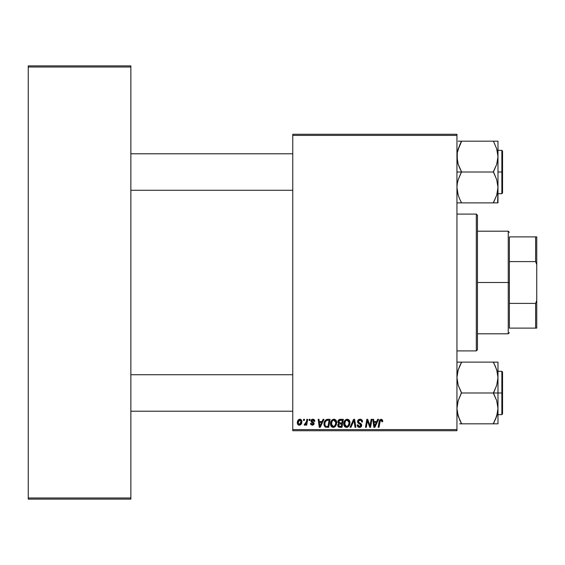 <?xml version="1.0" encoding="UTF-8"?>
<svg xmlns="http://www.w3.org/2000/svg" width="565" height="565" viewBox="0 0 565 565"><rect width="100%" height="100%" fill="white"/><g stroke="black" fill="none" stroke-linecap="round" stroke-linejoin="round"><path stroke-width="0.85" d="M292.762 134.279L456.944 134.279L456.944 135.423L292.762 135.423L292.762 429.577L456.944 429.577L456.944 134.279L292.762 134.279L292.762 135.423L292.762 134.279M323.067 419.315L322.085 421.49L323.067 419.315L323.964 419.315L320.256 427.295L319.246 427.295L318.152 419.315L318.985 419.315L319.253 421.49L322.085 421.49L319.253 421.49L318.985 419.315L318.152 419.315L319.246 427.295L320.256 427.295L323.964 419.315L323.067 419.315L323.964 419.315L320.256 427.295L319.246 427.295L318.152 419.315L318.985 419.315M340.144 419.315L337.849 421.801L338.216 420.459L339.233 419.513L343.343 419.315L341.995 427.295L339.113 427.239L337.997 426.448L337.806 424.767L338.845 423.411L337.849 421.801L338.845 423.411L337.743 425.36L338.845 427.161L341.995 427.295L343.343 419.315L340.144 419.315L343.343 419.315L341.995 427.295L338.71 427.112M382.724 421.158L381.093 419.216L382.526 419.979L382.653 421.702L381.82 421.801L381.396 420.212L380.358 420.445L378.995 427.295L378.155 427.295L379.482 420.268L381.093 419.216L379.143 421.448L378.155 427.295L378.995 427.295L379.955 421.645L381.043 420.148L381.898 421.109L381.82 421.801L382.653 421.702L382.731 420.974L382.653 421.702L381.82 421.801L381.855 420.756M370.259 424.188L371.113 419.315L370.259 424.188L371.113 419.315L371.947 419.315L370.584 427.295L369.708 427.295L367.427 420.522L366.318 427.295L365.477 427.295L366.826 419.315L367.702 419.315L369.997 426.081L370.259 424.188L369.997 426.081L367.702 419.315L366.826 419.315L365.477 427.295L366.318 427.295L367.427 420.522L369.708 427.295L370.584 427.295L371.947 419.315L371.113 419.315L371.947 419.315L370.584 427.295L369.708 427.295M360.046 419.216L357.539 421.561L357.956 420.198L359.1 419.357L360.569 419.244L361.946 419.936L362.518 421.914L361.685 422.013L361.416 420.741L360.421 420.176L359.128 420.318L358.38 421.335L358.704 422.309L361.445 424.287L361.544 426.137L359.891 427.373L357.779 426.766L357.129 424.915L357.956 424.831L358.224 425.89L359.185 426.448L360.435 426.201L360.858 425.332L360.548 424.619L358.055 423.086L357.539 421.561L360.858 425.332L359.481 426.469L357.956 424.831L357.129 424.915L359.453 427.401L361.685 425.283L360.745 423.538L358.584 422.182L358.372 421.483L359.99 420.148L361.473 420.833L361.685 422.013L362.518 421.914C362.539 420.205 361.72 419.301 360.046 419.216L360.308 419.223M350.978 427.295L350.081 427.295L353.57 419.315L354.629 419.315L355.851 427.295L355.011 427.295L353.965 420.459L350.978 427.295L350.081 427.295L350.978 427.295L353.965 420.459L355.011 427.295L355.851 427.295L354.629 419.315L353.57 419.315L354.629 419.315L355.851 427.295L355.011 427.295M343.753 423.849L344.226 421.511L345.724 419.668L347.842 419.286L349.396 420.459L349.968 422.359L349.735 424.527L347.842 427.084L346.352 427.394L345.088 426.963L344.085 425.699L343.753 423.849C343.704 425.869 344.622 427.055 346.514 427.401L348.88 426.194L349.975 422.662C349.989 420.699 349.071 419.548 347.235 419.216L347.235 419.216C344.897 419.767 343.739 421.313 343.753 423.849M297.324 422.797L297.925 420.452L298.751 419.569L300.333 419.251L301.399 419.922L301.752 422.775L300.453 424.88L298.412 425.028L297.55 424.082L297.324 422.797L299.259 425.226C301.089 424.781 301.957 423.552 301.88 421.525L299.909 419.216C298.136 419.654 297.275 420.854 297.324 422.797L297.352 422.189M377.688 419.315L376.707 421.49L377.688 419.315L378.585 419.315L374.877 427.295L373.868 427.295L372.773 419.315L373.606 419.315L373.875 421.49L376.707 421.49L373.875 421.49L373.606 419.315L372.773 419.315L373.868 427.295L374.877 427.295L378.585 419.315L377.688 419.315L378.585 419.315L374.877 427.295L373.868 427.295L372.773 419.315L373.606 419.315M330.49 423.849L330.963 421.511L332.453 419.668L334.579 419.286L336.126 420.459L336.698 422.359L336.465 424.527L334.572 427.084L333.244 427.401L331.825 426.963L330.815 425.699L330.49 423.849C330.433 425.869 331.351 427.055 333.244 427.401L335.617 426.194L336.705 422.662C336.719 420.699 335.808 419.548 333.971 419.216L333.971 419.216C331.634 419.767 330.476 421.313 330.49 423.849M326.584 419.456L330.073 419.315L328.724 427.295L325.715 427.197L324.317 425.932L323.992 423.347L324.882 420.791L326.429 419.505L323.957 424.033L325.715 427.197L328.724 427.295L330.073 419.315L327.714 419.315L330.073 419.315L328.724 427.295L325.489 427.112M312.678 419.216L313.999 419.491L314.726 420.395L314.839 421.285L314.006 421.391L313.137 419.972L311.746 420.635L311.986 421.419L313.843 422.684L314.048 424.075L312.544 425.219L310.785 424.499L310.482 423.46L311.315 423.362L312.191 424.485L313.278 423.785L313.144 423.136L311.138 421.723L311.251 419.887L312.855 419.216L310.898 420.897L311.315 421.949L313.285 423.701L312.41 424.499L311.315 423.362L310.482 423.46L312.374 425.226L314.112 423.573L311.732 420.826L312.819 419.936L314.006 421.391L314.839 421.179L313.999 421.123M309.048 420.459L309.239 419.315L310.072 419.315L309.895 420.459L309.048 420.459L309.895 420.459L310.072 419.315L309.239 419.315L310.072 419.315L309.895 420.459L309.048 420.459L309.239 419.315L309.048 420.459M303.454 420.459L303.645 419.315L304.471 419.315L304.302 420.459L303.454 420.459L304.302 420.459L304.471 419.315L303.645 419.315L304.471 419.315L304.302 420.459L303.454 420.459L303.645 419.315L303.454 420.459M306.343 422.034L306.844 419.315L307.685 419.315L306.703 425.12L305.863 425.12L306.075 423.92L305.185 425.071L304.161 425.014L304.493 424.103L305.721 423.743L306.421 421.638L304.161 425.014L304.726 425.226L306.075 423.92L305.863 425.12L306.703 425.12L307.685 419.315L306.844 419.315L307.685 419.315L306.703 425.12L305.863 425.12M292.762 430.721L456.944 430.721L456.944 135.423L292.762 135.423L292.762 430.721L292.762 429.577L456.944 429.577L456.944 430.721L292.762 430.721M28.25 65.872L130.861 65.872L130.861 67.016L28.25 67.016L28.25 497.984L130.861 497.984L130.861 65.872L28.25 65.872L28.25 67.016L28.25 65.872M28.25 499.128L130.861 499.128L130.861 67.016L28.25 67.016L28.25 499.128L28.25 497.984L130.861 497.984L130.861 499.128L28.25 499.128M300.142 419.223L300.637 419.343M301.781 420.685L301.858 421.102M301.872 421.843L301.823 422.401M301.745 422.782L301.632 423.199M301.752 422.775L300.968 424.421M301.018 424.357L300.453 424.88M298.574 425.099L298.179 424.887M297.416 423.658L297.345 423.242M297.36 422.111L297.458 421.582M297.889 420.515L298.539 419.724M298.073 420.226L298.405 419.844M299.273 419.315L298.751 419.569M299.012 424.456L298.158 422.571L299.902 419.936L298.659 420.833M300.566 423.623L301.053 421.617L299.408 424.492M299.521 424.477L300.298 424.011M298.327 421.638L298.278 423.672M298.256 421.893L298.475 421.229M300.82 420.508L299.902 419.936L301.053 421.617L300.305 420.021M348.676 419.668L349.121 420.085M349.615 420.876L349.94 422.048M349.961 423.136L349.975 422.662M349.735 424.527L349.262 425.65M344.382 426.243L344.085 425.706M343.894 425.106L343.788 424.485M343.767 423.432L343.894 422.535M344.692 420.678L345.709 419.675M345.392 419.901L344.608 420.805M347.878 425.939L348.951 424.188L349.149 422.627L348.231 425.579L346.543 426.469L347.341 426.293M345.349 421.264L344.685 424.824L345.328 425.975L346.543 426.469L344.586 423.934L344.643 424.64M344.735 422.684L344.586 423.934C344.537 421.942 345.399 420.685 347.178 420.148L345.801 420.72M347.849 420.282L347.178 420.148L349.149 422.627L348.895 421.335L347.863 420.289M349.043 423.807L349.099 423.425M348.464 425.268L347.842 425.975M346.006 420.558L344.925 422.083M354.107 421.659L354.015 420.982M353.965 420.459L353.803 420.861M353.57 419.315L350.081 427.295L353.57 419.315M360.555 419.244L361.148 419.385M361.353 419.477L361.946 419.936M362.25 420.424L362.405 420.868M362.518 421.914L361.685 422.013M361.692 421.751L361.353 420.657M360.421 420.176L359.7 420.162M359.411 420.212L358.881 420.466M358.669 420.671L358.401 421.186M358.38 421.335L358.704 422.309M358.372 421.483L358.584 422.182L358.372 421.483L358.584 422.182L360.95 423.701M359.135 422.613L359.75 422.959M361.445 424.287L361.176 423.912M361.536 424.477L361.671 424.993M361.671 425.021L361.678 425.502M361.649 425.72L361.346 426.511M361.332 426.533L360.788 427.055M361.056 426.85L360.406 427.246M360.308 427.281L359.891 427.373M359.227 427.394L357.165 425.558M357.122 425.085L357.956 424.831M358.888 426.37L357.991 425.353M360.548 424.619L360.858 425.332L360.202 424.386M359.849 424.181L359.114 423.785M357.631 422.281L357.56 421.928M357.546 421.737L357.553 421.32M357.723 420.614L357.935 420.233M357.949 420.205L358.401 419.731M358.274 419.844L357.956 420.198M357.779 426.766L358.549 427.26M361.544 426.137L361.657 425.713M360.745 423.538L360.258 423.234M361.572 421.052L361.685 421.518M368.006 422.564L368.14 422.959M367.13 422.62L366.318 427.295L365.477 427.295L366.826 419.315L367.702 419.315L369.362 423.905M367.427 420.522L367.525 420.918M381.891 420.925L381.891 421.285M379.998 421.384L378.995 427.295L378.155 427.295L379.143 421.448M379.179 421.243L379.68 419.922M379.955 421.645L380.026 421.243M374.277 424.435L374.489 426.427L375.153 424.795L374.489 426.427L373.988 422.422L376.255 422.422L375.153 424.795L376.255 422.422L373.988 422.422L374.63 426.01M374.334 424.859L374.383 425.247M339.953 427.295L338.845 427.161M337.99 426.448L337.743 425.36M337.934 422.408L338.089 422.768M337.891 421.328L338.018 420.876M338.831 419.753L339.678 419.364M339.318 420.544L342.348 420.247L341.889 422.945L340.13 422.945L338.675 421.822L338.795 421.208M338.696 421.589L340.377 420.254L338.936 420.932L338.746 422.302M340.201 420.261L340.582 420.247M339.162 426.293L339.89 426.363L338.576 425.325L338.852 426.109M339.339 424.033L338.633 424.859M339.099 424.153L341.733 423.877L341.309 426.363L339.89 426.363L341.309 426.363L341.733 423.877L339.374 424.011M338.675 421.822L339.339 422.853L341.889 422.945L342.348 420.247L339.671 420.374M339.622 420.395L339.134 420.692M340.787 420.247L339.975 420.289L340.787 420.247M340.384 423.877L340.031 423.891M338.576 425.325L338.774 426.01M339.403 426.342L339.89 426.363M335.144 419.505L334.734 419.329M336.345 420.876L336.669 422.048M336.705 422.662L336.691 423.136M331.118 426.25L330.815 425.692M330.624 425.092L330.518 424.485M330.504 423.432L330.695 422.26M330.956 421.511L331.132 421.158M331.839 420.162L332.446 419.675M333.209 419.322L333.583 419.237M333.569 419.244L333.18 419.329M334.572 425.975L335.398 424.922L335.878 422.627L334.96 425.579L333.272 426.469L334.077 426.293M332.079 421.264L331.415 424.824L332.065 425.975L333.272 426.469L331.316 423.934L331.38 424.64M331.33 423.623L331.316 423.934C331.267 421.942 332.135 420.685 333.908 420.148L333.308 420.247M334.586 420.282L333.908 420.148L335.878 422.627L335.624 421.335L333.753 420.155M335.772 423.807L335.836 423.425M333.597 420.176L332.531 420.72M332.736 420.558L331.655 422.083M319.656 424.435L319.366 422.422L321.633 422.422L319.868 426.427L321.633 422.422L319.366 422.422L319.832 425.925M319.712 424.859L319.762 425.247M325.271 427.006L324.875 426.716L325.271 427.006M324.042 425.014L323.978 424.527M324.098 422.669L324.19 422.295M324.197 422.274L324.55 421.384M326.429 419.505L327.389 419.329M326.838 426.363L328.046 426.363L326.838 426.363M325.419 425.996L324.79 424.082L325.327 421.716L324.79 424.082L325.412 425.989M325.779 421.038L326.796 420.388L325.327 421.716M327.403 420.282L326.076 420.756M327.707 420.254L329.077 420.247L328.046 426.363L329.077 420.247L327.601 420.261M324.819 423.468L324.79 424.082C324.741 421.73 325.814 420.452 328.011 420.247M327.184 420.304L326.796 420.388M325.821 420.989L325.412 421.561M314.006 421.391L312.424 419.986M312.381 420L311.944 420.268M311.746 420.628L312.699 421.886M313.942 422.839L314.091 423.277M313.801 424.569L312.374 425.226M312.191 425.219L311.838 425.17M310.482 423.46L311.315 423.362L311.47 424.004M312.141 424.477L312.699 424.463M312.304 424.492L313.285 423.701L313.144 423.143M312.41 424.499L313.285 423.701L312.706 422.818M311.315 421.949L310.898 420.897L311.386 422.006M311.251 419.887L311.873 419.407M314.839 421.179L312.862 419.216M313.257 419.237L313.639 419.329M305.827 424.35L305.58 424.703M304.161 425.014L304.726 425.226L304.161 425.014L304.726 425.226L304.161 425.014L304.493 424.103L305.093 424.266M304.493 424.103L304.909 424.294M306.011 423.206L306.195 422.655M306.844 419.315L306.421 421.638M300.841 422.98L300.961 422.535M301.032 422.076L301.046 421.328M300.185 419.979L299.676 419.965M349.099 423.411L349.121 422.182M347.609 420.198L347.016 420.155M374.404 425.424L374.454 425.925M338.767 422.345L340.13 422.945M334.614 425.932L335.2 425.268M335.836 423.411L335.857 422.182M335.624 421.335L334.755 420.367M331.464 422.684L331.351 423.305M325.08 422.274L324.91 422.867M324.79 424.082L324.882 425.021M325.518 426.081L325.92 426.271M476.323 350.907L477.46 349.77L477.46 215.23L476.323 214.093L476.323 350.907L476.323 214.093L456.944 214.093L476.323 214.093L477.46 215.23L477.46 349.77L476.323 350.907L456.944 350.907L476.323 350.907M130.861 153.779L292.762 153.779L130.861 153.779M497.814 153.779L497.652 152.677L497.814 153.779M457.728 193.527L456.944 187.446L457.269 183.554L458.201 179.727L461.499 172.021L456.944 172.021L493.422 172.021L496.706 179.677L497.984 187.446L496.72 195.165L493.422 202.496L496.706 195.215L497.652 191.365L497.214 193.449M292.762 190.264L130.861 190.264L292.762 190.264M495.399 366.388L497.193 371.473L497.984 377.554L496.72 385.274L493.422 393.346L496.706 400.634L497.984 408.403L497.984 392.979L493.422 392.979L496.706 400.634L497.984 408.403L496.72 416.123L493.422 423.828L461.499 423.828L458.222 416.172L456.944 408.403L458.201 400.684L461.499 392.979L493.422 392.979L461.499 392.979L458.222 385.323L456.944 377.554L458.201 369.835L461.499 362.13L493.422 362.13L496.706 369.785L497.984 377.554L496.72 385.274L493.422 392.979L497.984 392.979L497.984 362.13L457.276 362.13M501.861 392.979L501.861 414.639L501.861 392.979L497.984 392.979L501.861 392.979L501.861 371.318L502.546 372.003L502.546 413.954L501.861 371.318L501.861 392.979L502.546 392.979L502.546 413.954L501.861 414.639L501.861 392.979M457.721 414.456L456.944 408.403L457.269 404.512L458.201 400.684L461.499 392.611L458.222 385.323L456.944 377.554L458.201 369.835L461.499 362.504L458.222 369.785L457.269 373.635L457.714 371.551M459.529 419.569L457.276 412.351M493.422 423.453L496.706 416.172L497.652 412.323L496.72 416.123L493.422 423.828L497.984 423.828L497.984 362.13L496.713 362.13L497.984 362.13M460.659 423.828L495.265 423.828M502.546 392.979L502.546 372.003L502.546 392.979M494.269 364.058L496.706 369.785L497.652 373.606M495.272 366.106L493.422 362.504L493.422 362.13L495.265 362.13L493.422 362.13M496.713 362.13L495.265 362.13M496.72 423.828L497.984 423.828L497.984 408.403L497.214 414.406M495.385 419.597L497.652 412.351M459.663 362.13L461.499 362.13L461.499 362.504L458.222 369.785L457.276 373.606M459.663 423.828L461.499 423.828L461.499 423.453L458.215 416.151M460.652 421.9L459.656 419.859M457.742 414.533L458.201 416.123L457.742 414.533M497.814 411.221L497.659 412.295L497.814 411.221M292.762 411.221L130.861 411.221L292.762 411.221M130.861 374.736L292.762 374.736L130.861 374.736M457.276 160.545L457.269 152.705L459.656 145.141L457.269 152.677L458.201 148.878L461.499 141.547L458.222 148.828L457.269 152.677L456.944 156.597L458.222 164.366L457.276 160.545M459.663 168.059L458.222 164.366L461.499 171.654L459.663 168.059M501.861 172.021L501.861 150.361L501.861 172.021L502.546 172.021L502.546 151.046L502.546 192.997L501.861 193.682L501.861 150.361L502.546 151.046L502.546 172.021L497.984 172.021L501.861 172.021L501.861 193.682L501.861 172.021M497.2 150.544L497.984 156.597L497.659 160.488L496.72 164.316L493.422 172.021L461.499 172.021L461.499 171.654L458.201 179.727L457.269 183.554L456.944 187.446L458.222 195.215L457.276 191.394M494.269 143.1L496.706 148.828L497.984 156.597L497.984 141.172L493.422 141.172L496.706 148.828L497.652 152.649M459.529 198.612L458.215 195.193M456.944 202.87L497.984 202.87L496.713 202.87L497.984 202.87L497.984 156.597L496.72 164.316L493.422 171.654L496.706 179.677L497.984 187.446L497.984 141.172L461.499 141.172L493.422 141.172L496.713 148.849M497.652 202.87L497.984 187.446L496.72 195.165L493.422 202.87L461.499 202.87L459.656 198.894M459.663 141.172L461.499 141.172L459.663 145.134L461.499 141.172L458.208 141.172M502.546 172.021L502.546 192.997L502.546 172.021M495.265 202.87L493.422 202.87L493.422 202.496L496.706 195.215L497.652 191.394M494.269 141.172L495.265 141.172M496.727 148.885L497.186 150.467L496.72 148.878M458.208 202.87L461.499 202.87L460.652 200.942M461.499 202.87L459.663 202.87M457.714 150.594L457.276 152.649M459.543 366.36L457.728 371.473M461.499 362.504L459.663 366.092M495.265 419.866L496.72 416.123M497.193 371.473L496.727 369.842M497.186 414.533L496.727 416.115M461.499 141.547L457.742 150.467M493.422 202.496L496.72 195.165M497.193 193.527L496.727 195.158M509.39 236.897L509.39 261.602L509.39 236.897L535.613 236.897L509.39 236.897M509.39 282.5L509.39 261.602L509.39 303.398L509.39 282.5L508.246 282.5L509.39 282.5M477.46 231.191L508.246 231.191L508.246 282.5L508.246 231.191L509.39 232.335M477.46 282.5L508.246 282.5L477.46 282.5M509.39 328.103L509.39 303.398L509.39 328.103L536.75 328.103L536.75 300.488L535.613 303.398L509.39 303.398L535.613 303.398L535.613 328.103L535.613 303.398L536.75 300.488L536.75 328.103L509.39 328.103M477.46 333.809L508.246 333.809L508.246 282.5L508.246 333.809L509.39 332.665M536.75 236.897L535.613 236.897L535.613 261.602L536.75 264.512L536.75 300.488L536.75 236.897L536.75 264.512L535.613 261.602L535.613 236.897L536.75 236.897M509.39 261.602L535.613 261.602L509.39 261.602M497.984 414.639L501.861 414.639M497.984 371.318L501.861 371.318M497.984 150.361L501.861 150.361M497.984 193.682L501.861 193.682"/></g></svg>
